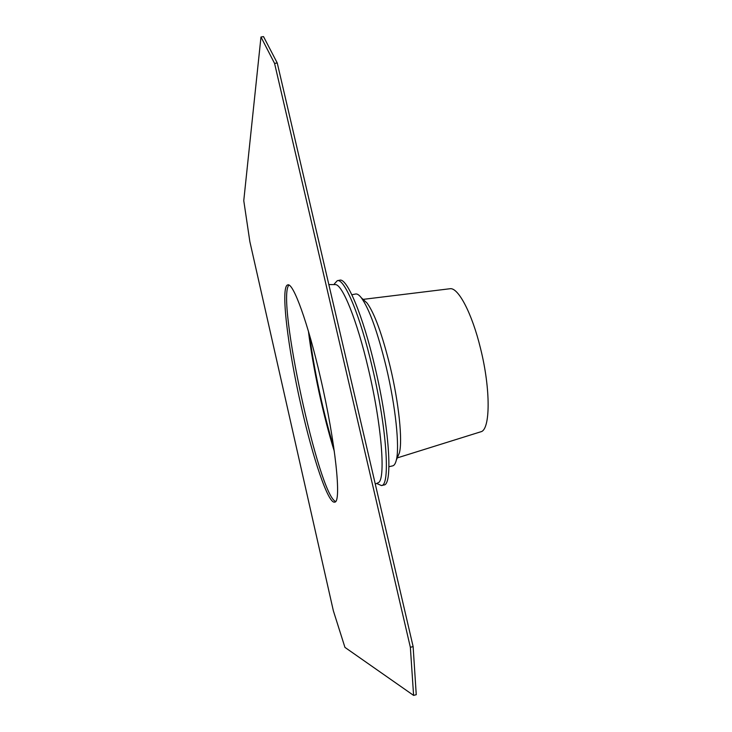 <?xml version="1.0" encoding="UTF-8"?>
<svg xmlns="http://www.w3.org/2000/svg" width="732" height="732" viewBox="0 0 732 732"><rect width="100%" height="100%" fill="white"/><g stroke="black" fill="none" stroke-linecap="round" stroke-linejoin="round"><path stroke-width="1.1" d="M413.598 695.4L410.359 647.298L274.573 63.41L277.245 62.97L263.52 36.6L260.976 37.003L243.765 200.66L249.85 241.587L333.362 610.799L344.946 647.39L413.598 695.4L416.252 694.695L413.123 646.585L277.245 62.97M410.359 647.298L413.123 646.585M274.573 63.41L260.976 37.003M335.595 501.466C318.722 495.097 276.184 297.851 288.93 285.105M301.355 407.001C312.903 458.232 328.192 503.863 334.625 502.115C341.78 503.131 335.595 442.631 320.506 377.831C307.907 322.592 293.148 282.369 287.786 284.904C280.191 286.066 287.886 348.542 301.355 407.001M345.641 356.758L352.055 384.282M334.323 451.324C323.416 416.517 312.848 367.51 308.437 331.312M333.71 447.069C323.617 414.458 313.882 369.303 309.636 335.43M449.787 288.756L449.979 288.737C458.113 287.118 471.975 313.104 480.485 348.276C490.843 389.369 490.403 430.059 480.823 431.779L480.64 431.834M363.685 299.928L367.08 303.075C374.583 313.406 382.287 334.625 390.193 366.723C398.913 403.103 402.719 440.737 399.388 452.879L397.586 457.143M351.863 294.767L355.633 294.008C357.207 293.697 359.083 294.923 361.269 297.704C369.267 308.767 377.556 331.779 386.148 366.732C395.628 406.361 399.828 447.252 396.305 460.172C395.463 463.603 394.255 465.497 392.691 465.863L388.948 466.723M334.332 283.925L337.278 280.695L339.703 280.21C346.831 277.428 362.852 315.035 374.94 366.942C389.488 427.762 393.002 485.343 383.861 484.996L381.454 485.554L377.447 483.825M337.278 280.695C344.315 277.922 360.245 315.565 372.323 367.501C386.862 428.348 390.495 485.929 381.454 485.554M334.936 284.602L335.375 284.611C342.329 284.162 357.079 320.323 368.342 368.791C381.93 425.795 385.947 480.604 378.115 482.772L377.712 482.955M449.979 288.737L363.09 299.379M480.823 431.779L397.275 457.893M367.08 303.075L361.269 297.704M399.388 452.879L396.305 460.172M335.375 284.611L328.833 284.556M378.115 482.772L375.287 484.072"/></g></svg>
